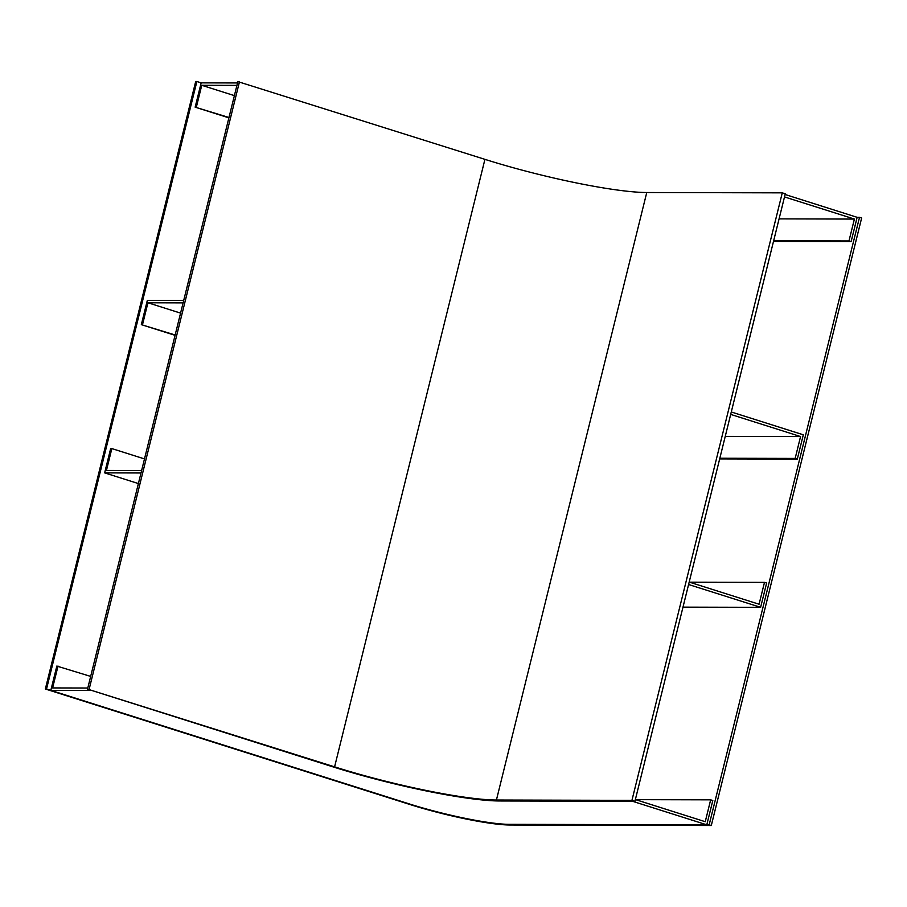 <?xml version="1.0" encoding="UTF-8"?>
<svg xmlns="http://www.w3.org/2000/svg" width="907" height="907" viewBox="0 0 907 907"><rect width="100%" height="100%" fill="white"/><g stroke="black" fill="none" stroke-linecap="round" stroke-linejoin="round"><path stroke-width="1.36" d="M228.983 117.502L195.152 107.162L228.893 117.853M784.51 196.932L854.394 219.063L848.975 240.933L851.117 241.613L773.501 241.421M848.975 240.933L773.66 240.752M785.111 194.495L857.138 217.317L851.117 241.613M237.532 82.945L201.161 82.866L195.152 107.162M234.391 95.632L201.751 85.292L236.931 85.383M201.751 85.292L196.343 107.162M854.394 219.063L779.079 218.882M635.637 799.657L710.657 799.838L712.811 800.518L706.791 824.814L632.576 801.3L499.417 800.972A126.164 15.827 13.9 0 1 332.937 766.846L91.811 690.465L50.826 690.363L56.835 666.067L90.666 676.407M87.786 688.016L52.606 687.937L58.025 666.067M50.826 690.363L409.068 803.851A75.7 9.501 -166.1 0 0 508.963 824.327L706.791 824.814M710.657 799.838L705.249 821.708L635.365 799.566M689.456 582.169L764.488 582.351L766.63 583.031L760.622 607.327L688.594 584.516M141.617 470.54L106.436 470.45L111.844 448.58L110.665 448.58L104.645 472.876L138.386 483.567M111.844 448.58L144.485 458.919M141.004 472.966L104.645 472.876M682.994 607.134L760.622 607.327M764.488 582.351L759.068 604.221L689.195 582.079M201.161 82.866L196.876 81.505L46.529 689.003L411.222 804.532A73.172 9.183 13.9 0 0 507.784 824.327L507.784 824.316M711.303 825.506L861.65 217.997L859.507 217.317L709.161 824.826L711.303 825.506L509.927 825.007A75.7 9.501 13.9 0 1 410.032 804.532L45.35 689.003L195.697 81.494L196.876 81.505M45.35 689.003L46.529 689.003M859.507 217.317L857.138 217.317M709.161 824.826L507.784 824.327M634.934 801.312L785.281 193.803L782.276 192.851L631.941 800.359L634.934 801.312L499.417 800.972A126.164 15.827 -166.1 0 1 332.937 766.846L87.526 689.105L237.861 81.607L484.928 159.349A122.626 15.385 -166.1 0 0 646.759 192.522L782.276 192.851M87.526 689.105L334.592 766.857A122.626 15.385 -166.1 0 0 496.424 800.019L631.941 800.359M89.181 689.105L239.516 81.607M175.153 334.989L141.333 324.649L175.074 335.329M730.691 414.408L800.564 436.55L795.156 458.42L797.298 459.101L719.67 458.908M795.156 458.42L719.841 458.239M731.291 411.982L803.319 434.804L797.298 459.101M183.702 300.432L147.342 300.342L141.333 324.649M180.572 313.119L147.932 302.779L183.101 302.87M147.932 302.779L142.512 324.649M800.564 436.55L725.249 436.369M496.424 800.019L646.759 192.522M334.592 766.857L484.928 159.349"/></g></svg>
